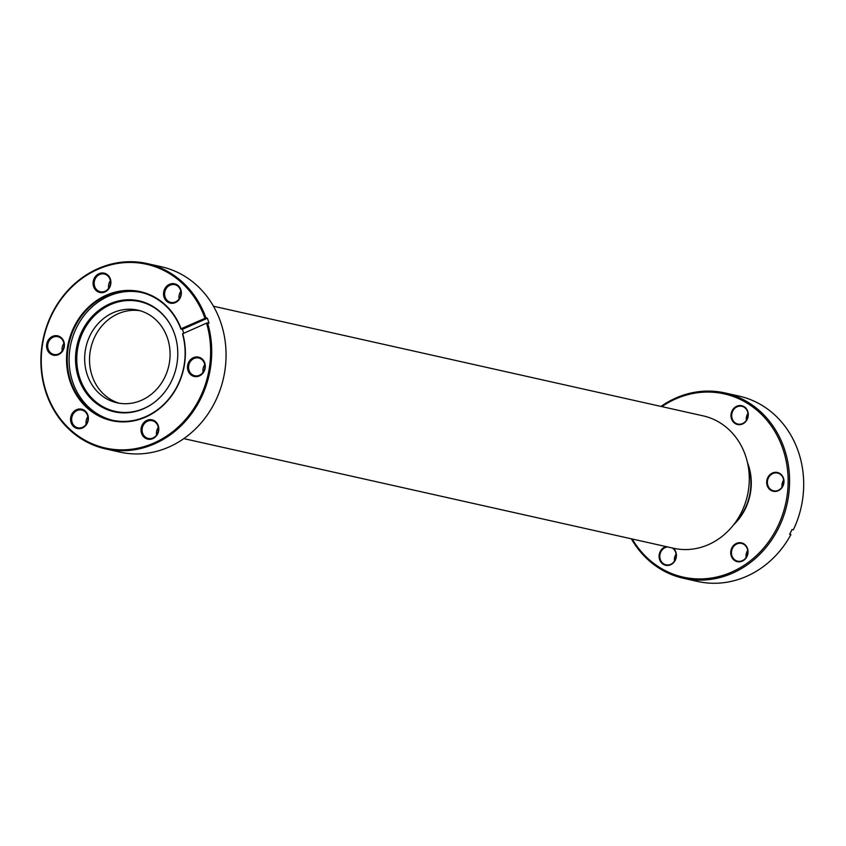 <?xml version="1.0" encoding="UTF-8"?>
<svg xmlns="http://www.w3.org/2000/svg" width="846" height="846" viewBox="0 0 846 846"><rect width="100%" height="100%" fill="white"/><g stroke="black" fill="none" stroke-linecap="round" stroke-linejoin="round"><path stroke-width="1.27" d="M139.981 310.725A47.482 42.459 -77.4 0 0 90.776 348.372A47.482 42.459 -77.4 0 0 119.445 403.267A47.482 42.459 -77.4 0 1 90.226 351.206A47.482 42.459 -77.4 0 1 140.161 310.757A47.482 42.459 -77.4 0 0 139.981 310.725M156.838 430.381A67.839 60.658 -77.4 0 0 158.382 430.265M183.825 438.619L673.458 548.24A67.839 60.658 -77.4 0 0 677.202 548.948A67.839 60.658 -77.4 0 0 747.906 493.218A67.839 60.658 -77.4 0 0 703.1 415.851L213.467 306.231M673.268 548.197A9.634 8.608 102.6 0 1 676.419 555.441A9.634 8.608 102.6 0 1 667.737 565.456A9.634 8.608 102.6 0 1 659.087 556.319A9.634 8.608 102.6 0 1 666.035 546.579M667.579 546.928A9.095 8.132 -77.4 0 0 659.806 556.34A9.095 8.132 -77.4 0 0 666.003 564.8A9.095 8.132 -77.4 0 0 676.166 555.515A9.095 8.132 -77.4 0 0 672.2 547.965M674.495 561.057A9.095 8.132 102.6 0 1 674.389 559.608A9.095 8.132 102.6 0 1 676.06 554.067M730.722 552.692A9.634 8.608 102.6 0 1 739.404 542.677A9.634 8.608 102.6 0 1 748.044 551.814A9.634 8.608 102.6 0 1 739.362 561.829A9.634 8.608 102.6 0 1 730.722 552.692M747.801 551.888A9.095 8.132 -77.4 0 0 741.604 543.439A9.095 8.132 -77.4 0 0 731.441 552.724A9.095 8.132 -77.4 0 0 737.638 561.173A9.095 8.132 -77.4 0 0 747.801 551.888M746.13 557.429A9.095 8.132 102.6 0 1 746.024 555.981A9.095 8.132 102.6 0 1 747.695 550.45M766.666 482.315A9.634 8.608 102.6 0 1 775.348 472.301A9.634 8.608 102.6 0 1 783.988 481.437A9.634 8.608 102.6 0 1 775.306 491.452A9.634 8.608 102.6 0 1 766.666 482.315M783.745 481.511A9.095 8.132 -77.4 0 0 777.548 473.062A9.095 8.132 -77.4 0 0 767.385 482.336A9.095 8.132 -77.4 0 0 773.582 490.796A9.095 8.132 -77.4 0 0 783.745 481.511M782.074 487.053A9.095 8.132 102.6 0 1 781.968 485.604A9.095 8.132 102.6 0 1 783.639 480.073M730.976 415.555A9.634 8.608 102.6 0 1 739.658 405.541A9.634 8.608 102.6 0 1 748.298 414.677A9.634 8.608 102.6 0 1 739.615 424.692A9.634 8.608 102.6 0 1 730.976 415.555M748.054 414.762A9.095 8.132 -77.4 0 0 741.857 406.302A9.095 8.132 -77.4 0 0 731.695 415.587A9.095 8.132 -77.4 0 0 737.892 424.047A9.095 8.132 -77.4 0 0 748.054 414.762M746.384 420.293A9.095 8.132 102.6 0 1 746.278 418.855A9.095 8.132 102.6 0 1 747.949 413.313M747.473 462.561A52.907 47.313 102.6 0 1 751.29 483.087A52.907 47.313 102.6 0 1 733.514 524.911M735.364 522.447A52.092 46.583 -77.4 0 0 750.91 483.203A52.092 46.583 -77.4 0 0 748.097 465.575M632.237 539.018A93.885 83.944 -77.4 0 0 727.031 573.958A93.885 83.944 -77.4 0 0 788.144 481.226A93.885 83.944 -77.4 0 0 661.879 406.619M660.99 406.418A94.974 84.917 102.6 0 1 724.916 392.925A94.974 84.917 102.6 0 1 789.593 481.279A94.974 84.917 102.6 0 1 683.42 578.283A94.974 84.917 102.6 0 1 631.349 538.817M683.42 578.283L697.527 581.435A94.974 84.917 -77.4 0 0 790.915 534.609L789.878 533.826M724.916 392.925L739.023 396.087A94.974 84.917 -77.4 0 1 803.7 484.441A94.974 84.917 -77.4 0 1 793.358 529.818L792.057 529.522A94.974 84.917 102.6 0 1 789.614 534.312L790.915 534.609M176.941 363.907A56.851 50.834 -77.4 0 0 171.241 326.281A56.851 50.834 -77.4 0 0 118.281 301.007A56.851 50.834 -77.4 0 0 76.373 348.711A56.851 50.834 -77.4 0 0 98.104 404.695A56.851 50.834 -77.4 0 0 154.184 402.474A56.851 50.834 -77.4 0 0 176.941 363.907M171.368 326.514A56.248 50.295 -77.4 0 0 118.958 301.768A56.248 50.295 -77.4 0 0 77.61 348.943A56.248 50.295 -77.4 0 0 99.014 404.272A56.248 50.295 -77.4 0 0 154.395 402.315M141.43 292.473A65.533 58.596 -77.4 0 0 70.081 347.854A65.533 58.596 -77.4 0 0 112.804 420.346M85.372 350.117A47.482 42.459 102.6 0 1 137.75 310.133A47.482 42.459 102.6 0 1 169.38 362.818A47.482 42.459 102.6 0 1 117.002 402.802A47.482 42.459 102.6 0 1 85.372 350.117M182.503 334.001L182.725 333.736A66.073 59.083 102.6 0 1 184.396 364.986A66.073 59.083 102.6 0 1 115.162 421.308A66.073 59.083 102.6 0 1 67.511 347.315A66.073 59.083 102.6 0 1 120.026 291.109A66.073 59.083 102.6 0 1 181.097 328.745L180.864 328.999A65.533 58.596 -77.4 0 0 140.499 292.251A65.533 58.596 -77.4 0 0 68.219 347.442A65.533 58.596 -77.4 0 0 111.873 420.145A65.533 58.596 -77.4 0 0 184.153 364.964A65.533 58.596 -77.4 0 0 182.503 334.001M180.864 328.999L182.408 329.348A65.533 58.596 102.6 0 1 183.741 333.292M93.229 281.485A9.909 8.851 102.6 0 1 103.603 273.036A9.909 8.851 102.6 0 1 110.752 284.129A9.909 8.851 102.6 0 1 100.367 292.579A9.909 8.851 102.6 0 1 93.229 281.485M110.382 284.097A9.095 8.132 -77.4 0 0 104.333 274.019A9.095 8.132 -77.4 0 0 94.297 281.676A9.095 8.132 -77.4 0 0 100.357 291.754A9.095 8.132 -77.4 0 0 110.382 284.097M108.669 288.275A9.095 8.132 102.6 0 1 108.648 284.88A9.095 8.132 102.6 0 1 110.361 280.703M163.669 292.134A9.909 8.851 102.6 0 1 174.043 283.685A9.909 8.851 102.6 0 1 181.192 294.778A9.909 8.851 102.6 0 1 170.818 303.217A9.909 8.851 102.6 0 1 163.669 292.134M180.833 294.746A9.095 8.132 -77.4 0 0 174.773 284.668A9.095 8.132 -77.4 0 0 164.748 292.314A9.095 8.132 -77.4 0 0 170.797 302.403A9.095 8.132 -77.4 0 0 180.833 294.746M179.109 298.924A9.095 8.132 102.6 0 1 179.088 295.529A9.095 8.132 102.6 0 1 180.811 291.352M187.632 365.472A9.909 8.851 102.6 0 1 198.006 357.023A9.909 8.851 102.6 0 1 205.155 368.116A9.909 8.851 102.6 0 1 194.781 376.565A9.909 8.851 102.6 0 1 187.632 365.472M204.785 368.095A9.095 8.132 -77.4 0 0 198.736 358.006A9.095 8.132 -77.4 0 0 188.711 365.662A9.095 8.132 -77.4 0 0 194.76 375.74A9.095 8.132 -77.4 0 0 204.785 368.095M203.072 372.261A9.095 8.132 102.6 0 1 203.051 368.867A9.095 8.132 102.6 0 1 204.774 364.689M141.155 428.161A9.909 8.851 102.6 0 1 151.529 419.722A9.909 8.851 102.6 0 1 158.667 430.815A9.909 8.851 102.6 0 1 148.293 439.254A9.909 8.851 102.6 0 1 141.155 428.161M158.308 430.783A9.095 8.132 -77.4 0 0 152.248 420.695A9.095 8.132 -77.4 0 0 142.223 428.351A9.095 8.132 -77.4 0 0 148.283 438.44A9.095 8.132 -77.4 0 0 158.308 430.783M156.595 434.96A9.095 8.132 102.6 0 1 156.573 431.566A9.095 8.132 102.6 0 1 158.287 427.389M70.704 417.512A9.909 8.851 102.6 0 1 81.089 409.073A9.909 8.851 102.6 0 1 88.227 420.166A9.909 8.851 102.6 0 1 77.853 428.605A9.909 8.851 102.6 0 1 70.704 417.512M87.868 420.134A9.095 8.132 -77.4 0 0 81.808 410.046A9.095 8.132 -77.4 0 0 71.783 417.702A9.095 8.132 -77.4 0 0 77.832 427.79A9.095 8.132 -77.4 0 0 87.868 420.134M86.144 424.311A9.095 8.132 102.6 0 1 86.133 420.917A9.095 8.132 102.6 0 1 87.847 416.74M46.742 344.174A9.909 8.851 102.6 0 1 57.126 335.735A9.909 8.851 102.6 0 1 64.264 346.828A9.909 8.851 102.6 0 1 53.89 355.267A9.909 8.851 102.6 0 1 46.742 344.174M63.905 346.797A9.095 8.132 -77.4 0 0 57.845 336.708A9.095 8.132 -77.4 0 0 47.82 344.364A9.095 8.132 -77.4 0 0 53.88 354.453A9.095 8.132 -77.4 0 0 63.905 346.797M62.181 350.974A9.095 8.132 102.6 0 1 62.17 347.579A9.095 8.132 102.6 0 1 63.884 343.402M204.912 318.138A94.16 84.188 -77.4 0 0 118.028 263.381A94.16 84.188 -77.4 0 0 42.66 343.561A94.16 84.188 -77.4 0 0 110.572 449.004A94.16 84.188 -77.4 0 0 209.237 368.74A94.16 84.188 -77.4 0 0 206.54 323.14L207.587 322.908A94.974 84.917 102.6 0 1 210.305 368.919A94.974 84.917 102.6 0 1 105.56 448.898L119.899 452.113A94.974 84.917 -77.4 0 0 224.655 372.134A94.974 84.917 -77.4 0 0 161.396 266.765L147.056 263.55A94.974 84.917 102.6 0 1 205.959 317.906L181.097 328.745M105.56 448.898A94.974 84.917 102.6 0 1 42.3 343.529A94.974 84.917 102.6 0 1 147.056 263.55M207.587 322.908L209.015 323.225A94.974 84.917 -77.4 0 0 207.386 318.233L205.959 317.906M182.725 333.736L206.54 323.14M207.386 318.233L182.408 329.348M157.758 432.782L156.457 432.496"/></g></svg>
